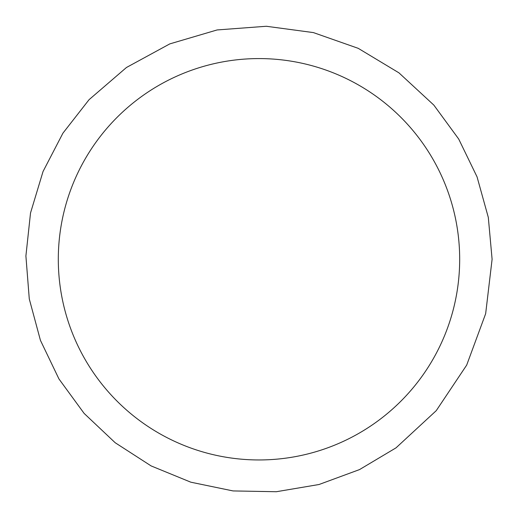 <?xml version="1.0" encoding="UTF-8"?>
<svg xmlns="http://www.w3.org/2000/svg" width="518" height="518" viewBox="0 0 518 518"><rect width="100%" height="100%" fill="white"/><g stroke="black" fill="none" stroke-linecap="round" stroke-linejoin="round"><path stroke-width="0.78" d="M459.68 259.265A200.693 200.693 0 0 0 158.644 85.464A200.693 200.693 0 0 0 158.644 433.067A200.693 200.693 0 0 0 459.68 259.265M492.1 259.265L488.306 217.385L477.052 176.865L458.702 139.031L433.851 105.109L398.951 72.85L358.242 48.342L313.409 32.595L266.31 26.269L217.107 29.947L169.781 43.9L126.457 67.495L89.057 99.689L62.924 133.171L43.046 171.49L30.523 212.976L25.9 255.983L29.28 298.938L40.443 340.371L58.948 378.943L84.136 413.422L115.184 442.728L151.126 465.922L190.838 482.193L233.029 490.928L276.282 491.731L319.01 484.511L359.511 469.593L396.011 447.856L436.247 410.657L466.692 365.093L485.657 313.681L492.1 259.265"/></g></svg>

